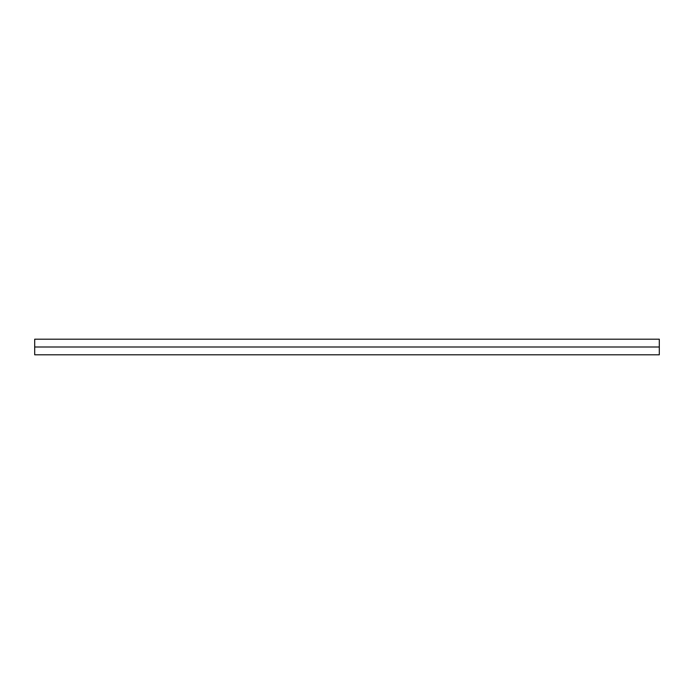 <?xml version="1.0" encoding="UTF-8"?>
<svg xmlns="http://www.w3.org/2000/svg" width="694" height="694" viewBox="0 0 694 694"><rect width="100%" height="100%" fill="white"/><g stroke="black" fill="none" stroke-linecap="round" stroke-linejoin="round"><path stroke-width="1.04" d="M34.7 354.808L34.7 339.192L34.7 354.808L659.3 354.808L659.3 347L34.7 347L659.3 347L659.3 339.192L659.3 354.808M34.7 339.192L659.3 339.192"/></g></svg>
